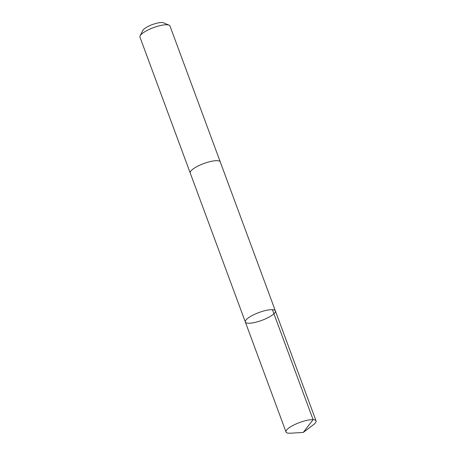 <?xml version="1.0" encoding="UTF-8"?>
<svg xmlns="http://www.w3.org/2000/svg" width="456" height="456" viewBox="0 0 456 456"><rect width="100%" height="100%" fill="white"/><g stroke="black" fill="none" stroke-linecap="round" stroke-linejoin="round"><path stroke-width="0.68" d="M190.255 173.092A16.011 4.172 -20.3 0 1 190.226 173.018A16.006 4.172 -20.3 0 1 190.5 171.559A16.006 4.172 -20.3 0 1 206.123 162.741A16.006 4.172 -20.3 0 1 220.254 161.909L275.373 310.906A16.011 4.172 159.7 0 0 258.911 312.548A16.011 4.172 159.7 0 0 245.339 322.016A16.011 4.172 159.7 0 0 259.47 321.178A16.011 4.172 159.7 0 0 275.099 312.36A16.011 4.172 159.7 0 0 275.373 310.906A16.011 4.172 159.7 0 0 258.911 312.548A16.011 4.172 159.7 0 0 245.339 322.016L286.02 431.992A16.011 4.172 -20.3 0 1 286.294 430.538A16.011 4.172 -20.3 0 1 301.923 421.714A16.011 4.172 -20.3 0 1 316.054 420.882A16.011 4.172 -20.3 0 1 315.78 422.336A16.011 4.172 -20.3 0 1 313.375 424.77L303.257 432.442L290.586 433.2A16.011 4.172 -20.3 0 1 286.02 431.992M245.339 322.016L190.226 173.012A16.011 4.172 -20.3 0 1 190.494 171.559A16.011 4.172 -20.3 0 1 206.123 162.741A16.011 4.172 -20.3 0 1 220.254 161.909A16.011 4.172 -20.3 0 1 220.282 161.988M190.226 173.018L139.946 37.096A16.011 4.172 -20.3 0 1 140.112 35.836A16.011 4.172 -20.3 0 1 140.22 35.642A16.011 4.172 -20.3 0 1 153.786 27.531A16.011 4.172 -20.3 0 1 169.028 25.137A16.011 4.172 -20.3 0 1 169.98 25.986L220.254 161.909M140.112 35.836L142.848 30.409A11.389 2.964 -20.3 0 1 142.927 30.273A11.389 2.964 -20.3 0 1 152.578 24.504A11.389 2.964 -20.3 0 1 163.419 22.8L169.028 25.137M272.42 309.681L313.101 419.657L303.257 432.442M275.373 310.906L316.054 420.882"/></g></svg>
